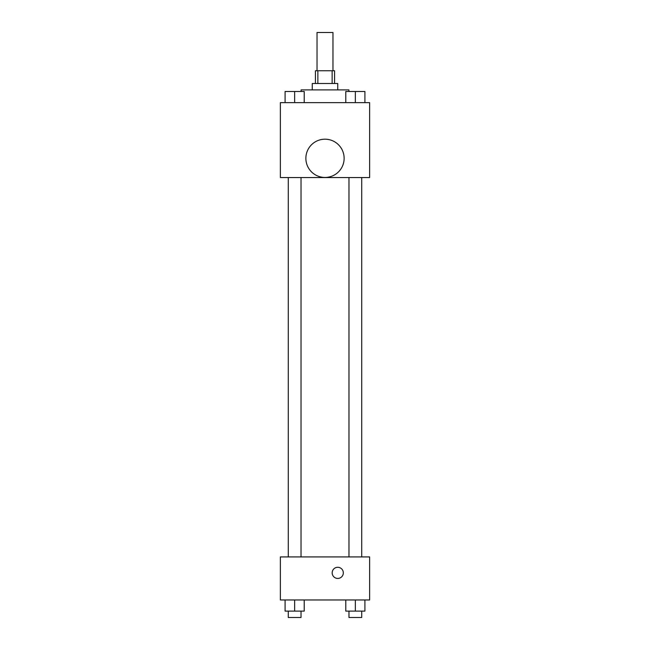 <?xml version="1.0" encoding="UTF-8"?>
<svg xmlns="http://www.w3.org/2000/svg" width="650" height="650" viewBox="0 0 650 650"><rect width="100%" height="100%" fill="white"/><g stroke="black" fill="none" stroke-linecap="round" stroke-linejoin="round"><path stroke-width="0.97" d="M332.971 70.752L332.971 32.5L317.029 32.5L317.029 70.752M317.858 83.509L317.858 70.752L315.437 70.752L315.437 83.509M317.858 70.752L334.563 70.752L334.563 83.509M332.142 83.509L332.142 70.752M312.252 89.887L312.252 83.509L337.748 83.509L337.748 89.887M348.912 91.479L348.912 89.887L301.088 89.887L301.088 91.479M280.369 102.635L369.631 102.635L369.631 177.556L280.369 177.556L280.369 102.635M325 177.45A19.126 19.126 0 0 1 308.433 148.761A19.126 19.126 0 0 1 341.567 148.761A19.126 19.126 0 0 1 325 177.45M280.369 556.928L369.631 556.928L369.631 599.966L280.369 599.966L280.369 556.928M337.748 578.443A5.582 5.582 0 0 1 332.922 570.074A5.582 5.582 0 0 1 342.582 570.074A5.582 5.582 0 0 1 337.748 578.443M345.784 599.966L345.784 611.122L364.91 611.122L364.91 599.966L364.91 611.122M355.347 611.122L355.347 599.966M361.725 611.122L361.725 617.5L348.977 617.5L348.977 611.122M285.09 599.966L285.09 611.122L304.216 611.122L304.216 599.966L304.216 611.122M294.653 611.122L294.653 599.966M301.023 611.122L301.023 617.5L288.275 617.5L288.275 611.122M345.784 102.635L345.784 91.479L364.91 91.479L364.91 102.635L364.91 91.479M355.347 102.635L355.347 91.479M361.725 91.479L348.977 91.479M285.09 102.635L285.09 91.479L304.216 91.479L304.216 102.635L304.216 91.479M294.653 102.635L294.653 91.479M301.023 91.479L288.275 91.479M348.977 177.556L348.977 556.928M361.725 177.556L361.725 556.928M301.023 556.928L301.023 177.556M288.275 556.928L288.275 177.556"/></g></svg>
